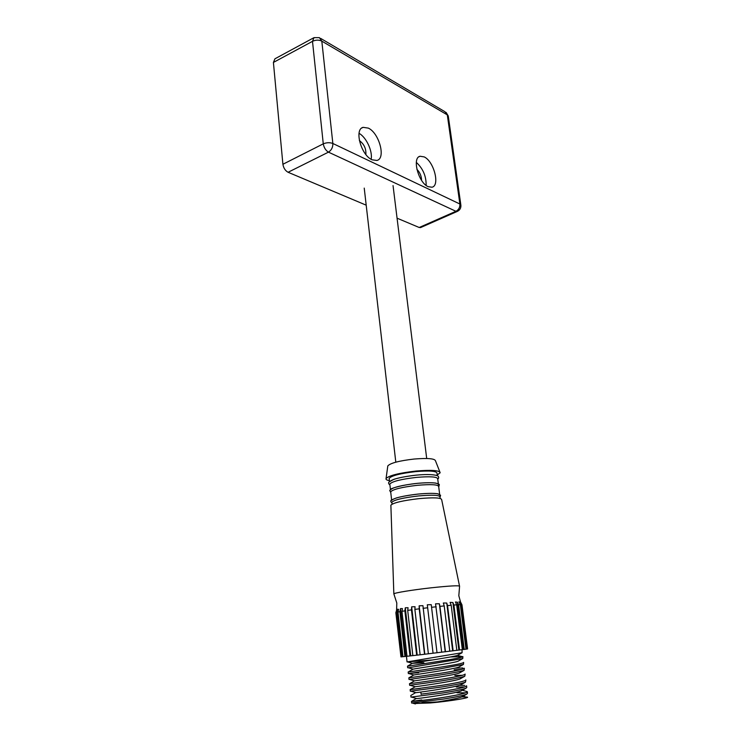 <?xml version="1.0" encoding="UTF-8"?>
<svg xmlns="http://www.w3.org/2000/svg" width="741" height="741" viewBox="0 0 741 741"><rect width="100%" height="100%" fill="white"/><g stroke="black" fill="none" stroke-linecap="round" stroke-linejoin="round"><path stroke-width="1.11" d="M424.195 156.907L420.082 156.249C411.783 157.638 418.415 182.749 428.15 186.667L431.947 187.223C440.237 185.834 433.93 161.288 424.195 156.907M368.342 128.119L363.146 127.341C353.948 129.175 361.126 155.332 372.084 159.797L376.891 160.454C386.08 158.639 379.299 133.102 368.342 128.119M416.868 169.291C419.897 172.329 421.462 176.006 421.573 180.322M359.366 140.568C364.053 144.013 366.221 148.654 365.869 154.489M366.193 205.174L288.082 172.273C285.276 170.717 283.544 168.05 282.905 164.27L273.41 62.439L274.948 58.798L313.452 37.939M420.851 227.459L419.193 227.496L397.065 218.178M457.558 211.305L455.937 211.296L328.467 152.146C325.734 150.479 324.002 147.709 323.271 143.847L312.498 41.339L313.971 37.652L319.39 37.643L321.816 41.144L332.848 143.485L459.883 204.007L447.305 114.883L321.816 41.144C318.862 39.745 315.759 39.81 312.498 41.339L273.41 62.439M371.139 159.287C372.779 151.21 366.286 137.224 359.033 133.334M426.14 185.407C426.288 176.247 423.009 168.568 416.322 162.381M394.027 594.162L393.851 593.847C394.573 592.819 412.366 589.901 430.678 587.863C449.62 585.835 459.263 585.307 459.587 586.27L458.827 595.597M411.653 703.005L443.313 699.096C455.483 697.151 463.31 695.484 466.793 694.113L467.515 693.252L467.312 691.649C467.312 692.918 459.253 694.854 443.118 697.448C427.529 699.949 412.153 701.662 411.487 701.468L421.768 699.93M410.996 697.096L442.581 693.03C454.881 691.075 462.727 689.445 466.126 688.139L466.774 687.361L466.571 685.768C466.561 686.944 458.503 688.815 442.386 691.39L421.101 694.141M465.83 679.905C465.811 680.988 457.753 682.794 441.664 685.342L410.153 689.639L410.338 691.233L441.858 686.981C454.279 685.017 462.143 683.415 465.45 682.183L465.867 680.201M410.153 689.639L420.434 688.37M465.089 674.051C465.061 675.042 457.012 676.802 440.941 679.321L409.495 683.748L409.671 685.342L441.136 680.951C453.687 678.988 461.569 677.413 464.783 676.246L465.126 674.319M409.495 683.748L410.421 683.637M409.588 679.423L440.413 674.94C453.084 672.967 460.985 671.429 464.107 670.327L464.357 668.225C464.311 669.114 456.261 670.818 440.219 673.31L408.837 677.867L409.013 679.46M418.637 672.698L408.763 673.523L439.691 668.947L463.44 664.436L463.653 662.63M463.625 662.408C463.57 663.214 455.53 664.844 439.496 667.317L408.124 672.05M408.458 667.798L462.764 658.573L462.893 656.6C462.829 657.323 454.789 658.897 438.783 661.342L407.531 666.233M431.679 660.018L407.041 661.926L462.078 652.719L462.023 649.709M407.041 661.926L406.466 656.313M461.8 696.901L465.922 697.04L463.171 696.16M465.774 692.826L457.002 692.761M462.375 690.26L467.312 691.649M464.764 686.953L456.289 686.99M459.476 685.305L464.746 685.388M462.56 675.301L454.863 675.486M461.3 669.512L454.159 669.753M454.9 668.15L462.884 667.984M450.426 656.952L462.893 656.6M467.59 648.894L461.967 604.813M460.726 602.359L461.958 604.758L467.599 648.921L466.987 649.023L461.337 604.675L461.958 604.758M461.337 604.675L460.105 602.201L458.957 601.831L460.337 604.665L465.996 649.172L466.987 649.023M428.372 653.821L422.954 605.684L419.156 605.805L419.23 608.824L414.877 609.398L420.128 654.794L464.246 649.412L458.586 604.721L460.337 604.665M458.586 604.721L457.447 602.229L455.409 601.979L456.678 604.832L462.338 649.662M459.55 650.024L453.9 605.036L456.678 604.832M453.9 605.036L452.899 602.516L450.083 602.377L451.195 605.258L456.827 650.376M453.149 650.83L447.545 605.601L451.195 605.258M447.545 605.601L446.749 603.044L443.322 603.007L444.211 605.925L449.787 651.246M445.471 651.774L439.932 606.37L444.211 605.925M439.932 606.37L439.367 603.776L435.551 603.822L441.692 652.237M437.023 652.793L431.568 607.305L436.18 606.777M390.896 505.631L390.877 505.177C393.462 502.722 402.854 500.536 419.045 498.628C433.67 497.341 441.21 497.674 441.664 499.638L459.513 586.001M391.924 502.685L391.869 502.222C394.258 499.842 403.15 497.748 418.554 495.933C432.466 494.719 439.608 495.062 439.987 496.97L440.173 498.434M391.656 500.37C394.045 497.961 402.937 495.859 418.332 494.052C432.244 492.839 439.376 493.2 439.756 495.127M390.748 492.302L390.692 491.802C393.054 489.282 401.918 487.124 417.276 485.318C431.151 484.132 438.292 484.558 438.681 486.596L439.654 494.358M390.47 489.884C392.832 487.346 401.696 485.17 417.044 483.373C402.122 484.91 391.192 488.3 390.877 489.171L389.71 490.449L390.785 492.608M389.868 484.568L389.812 484.04C392.165 481.418 401.001 479.214 416.331 477.408C430.178 476.25 437.31 476.741 437.718 478.881L438.339 483.845M389.562 481.845C391.906 479.186 400.742 476.963 416.062 475.166C407.087 476.148 399.714 477.537 393.934 479.297L388.886 482.076C388.293 483.012 388.636 483.966 389.914 484.938M389.229 478.899L389.173 478.353C391.507 475.657 400.325 473.416 415.636 471.619C429.465 470.479 436.588 471.007 437.005 473.221L437.32 475.759M387.756 466.348L387.812 465.904C390.396 463.069 399.167 460.782 414.126 459.04C427.65 457.957 434.772 458.549 435.486 460.828L439.867 471.961M389.433 480.659C386.821 480.196 385.69 479.492 386.052 478.566C388.951 475.537 398.927 473.027 415.979 471.044C431.373 469.766 439.441 470.34 440.182 472.758L437.227 474.962M396.046 612.557L396.852 612.307L401.798 656.813L400.964 656.878L396.046 612.557L396.694 609.862L395.851 612.714L400.964 656.85M404.929 656.498L402.974 656.702L397.991 612.047L399.918 611.668L404.929 656.498L407.004 656.257M409.986 655.942L407.013 656.276L401.955 611.316L404.882 610.843L409.986 655.942L412.848 655.609M416.664 655.192L412.848 655.628L407.698 610.408L411.459 609.871L416.664 655.192L420.128 654.785M419.23 608.824L424.537 654.275M423.018 608.333L427.659 607.768L433.077 653.266M464.246 649.412L465.996 649.172M417.081 483.364C430.929 482.196 438.051 482.641 438.45 484.697M431.568 607.305L431.253 604.684L427.316 604.776L427.659 607.768M414.877 609.398L415.053 606.722L411.653 606.823L411.459 609.871M407.698 610.408L408.069 607.713L405.29 607.777L404.882 610.843M401.955 611.316L402.474 608.611L400.483 608.602L399.918 611.668M397.991 612.047L398.612 609.334L397.528 609.241L396.852 612.307M401.798 656.813L402.965 656.674M414.08 703.552L430.595 702.931C450.537 701.181 474.184 697.105 465.922 697.04M437.44 701.922L422.083 702.737M460.105 602.201L466.07 649.135M457.447 602.229L463.431 649.505M452.899 602.516L458.874 650.098M446.749 603.044L452.668 650.885M439.367 603.776L445.221 651.802M427.316 604.776L433.077 653.256M419.156 605.805L424.825 654.238M411.653 606.823L417.202 655.118M405.29 607.777L410.736 655.85M400.483 608.602L405.846 656.387M397.528 609.241L402.808 656.693M396.565 609.658L396.63 610.232M430.595 702.931C443.072 701.199 458.966 698.355 462.115 696.762C463.245 696.207 463.181 695.818 461.902 695.586M416.507 698.531L416.683 698.587C420.592 698.383 456.882 693.215 461.448 690.788L461.958 690.492M415.896 692.65L415.951 692.659C419.61 692.372 456.428 687.129 460.782 684.832L461.263 684.554M410.144 689.612L415.219 686.75C418.628 686.37 455.965 681.053 460.105 678.895L460.569 678.636M409.467 683.748L414.497 680.868C417.646 680.386 455.511 674.995 459.439 672.985L459.865 672.735M408.819 677.876L413.784 674.995C416.664 674.421 455.067 668.956 458.762 667.085L459.17 666.863M408.356 673.606L408.18 672.013L413.07 669.151C415.682 668.465 454.622 662.936 458.086 661.213L458.466 661.009M423.861 662.723L412.366 663.325C414.71 662.537 454.177 656.924 457.41 655.368L461.624 656.452M282.905 164.27L323.271 143.847C326.651 142.467 329.838 142.346 332.848 143.485C332.941 147.329 331.486 150.219 328.467 152.146L288.082 172.273M419.193 227.496L455.937 211.296C458.735 209.768 460.059 207.332 459.883 204.007L460.893 205.276C461.041 208.165 459.818 210.222 457.216 211.454L420.48 227.626M320.603 38.365L444.924 111.715L448.324 116.393L460.837 204.914M418.989 156.759L420.082 156.249M361.784 128.008L363.146 127.341M448.259 115.957L446.101 112.41M390.877 505.177L393.841 593.865L396.796 602.998L396.62 609.584M364.229 188.103L395.805 462.18M411.663 703.079L411.487 701.468M410.996 697.151L410.82 695.54M407.698 667.761L407.522 666.178M460.587 602.257L458.846 595.801M392.091 504.167L391.869 502.222M440.024 497.294L440.589 495.247L437.653 493.738C433.411 493.154 426.964 493.256 418.332 494.043C409.569 495.016 402.289 496.313 396.5 497.915C392.221 499.536 390.405 500.453 391.044 500.657C390.498 501.148 390.803 501.916 391.952 502.954M391.619 500.027L390.692 491.802M390.433 489.505L389.812 484.04M389.516 481.4L389.173 478.353M387.812 465.904L386.052 478.566M416.072 475.157C434.069 473.416 439.089 475.981 438.227 476.509C438.941 477.158 438.783 478.084 437.764 479.297M417.053 483.364C425.019 482.641 431.188 482.539 435.56 483.058C438.413 483.817 439.663 484.401 439.311 484.79L438.728 486.967M420.86 692.029L421.129 694.428M422.009 702.097L422.101 702.876M407.559 666.159L412.126 663.436M410.82 695.493L415.469 692.705M411.514 701.384L416.127 698.615M462.115 696.762L466.793 694.113M416.683 698.587L411.69 697.124M461.448 690.788L466.126 688.139M415.951 692.659L410.949 691.196M460.782 684.832L465.45 682.183M415.219 686.75L410.218 685.286M460.105 678.895L464.783 676.246M414.497 680.868L409.486 679.395M459.439 672.985L464.107 670.327M413.784 674.995L408.763 673.523M458.762 667.085L463.44 664.436M413.07 669.151L408.041 667.678M458.086 661.213L462.764 658.573M412.366 663.325L407.337 661.843M457.41 655.368L462.078 652.719M415.395 703.941L412.45 703.079M393.045 185.593L426.696 458.503"/></g></svg>
